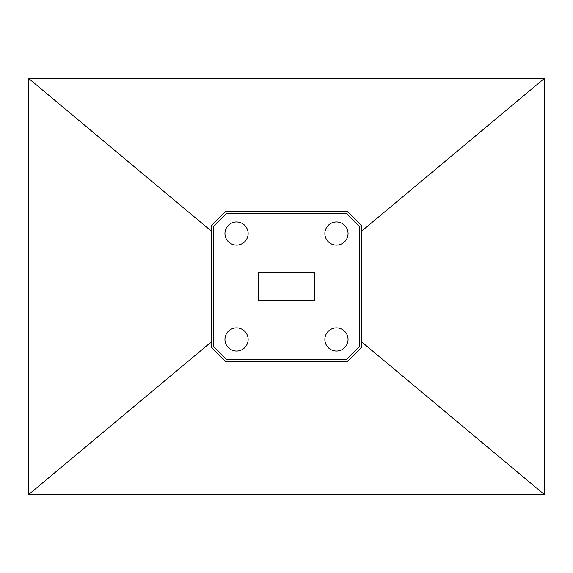 <?xml version="1.0" encoding="UTF-8"?>
<svg xmlns="http://www.w3.org/2000/svg" width="573" height="573" viewBox="0 0 573 573"><rect width="100%" height="100%" fill="white"/><g stroke="black" fill="none" stroke-linecap="round" stroke-linejoin="round"><path stroke-width="0.86" d="M224.945 233.54A11.589 11.589 0 0 0 236.534 245.129A11.589 11.589 0 0 0 248.13 233.54A11.589 11.589 0 0 0 236.534 221.944A11.589 11.589 0 0 0 224.945 233.54M324.87 233.54A11.589 11.589 0 0 0 336.466 245.129A11.589 11.589 0 0 0 348.055 233.54A11.589 11.589 0 0 0 336.466 221.944A11.589 11.589 0 0 0 324.87 233.54M324.87 339.46A11.589 11.589 0 0 0 336.466 351.056A11.589 11.589 0 0 0 348.055 339.46A11.589 11.589 0 0 0 336.466 327.871A11.589 11.589 0 0 0 324.87 339.46M224.945 339.46A11.589 11.589 0 0 0 236.534 351.056A11.589 11.589 0 0 0 248.13 339.46A11.589 11.589 0 0 0 236.534 327.871A11.589 11.589 0 0 0 224.945 339.46M361.448 225.54L361.448 347.46L347.46 361.448L225.54 361.448L211.552 347.46L211.552 225.54L225.54 211.552L347.46 211.552L361.448 225.54L359.45 226.371L346.629 213.55L226.371 213.55L213.55 226.371L213.55 346.629L226.371 359.45L346.629 359.45L359.45 346.629L359.45 226.371M314.477 300.488L314.477 272.512L258.523 272.512L258.523 300.488L314.477 300.488M361.448 341.709L544.321 494.535L544.321 78.465L28.679 78.465L28.679 494.535L544.321 494.535M361.448 231.291L544.321 78.465M211.552 231.291L28.679 78.465M211.552 341.709L28.679 494.535M211.552 347.46L213.55 346.629M226.371 359.45L225.54 361.448M346.629 359.45L347.46 361.448M211.552 225.54L213.55 226.371M359.45 346.629L361.448 347.46M225.54 211.552L226.371 213.55M347.46 211.552L346.629 213.55"/></g></svg>
